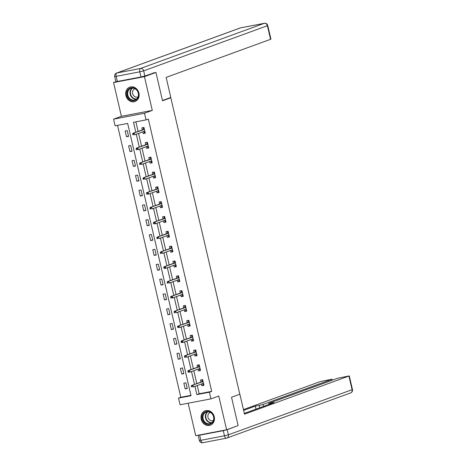 <?xml version="1.0" encoding="UTF-8"?>
<svg xmlns="http://www.w3.org/2000/svg" width="466" height="466" viewBox="0 0 466 466"><rect width="100%" height="100%" fill="white"/><g stroke="black" fill="none" stroke-linecap="round" stroke-linejoin="round"><path stroke-width="0.7" d="M125.913 95.571A7.631 6.611 -110 0 0 135.041 101.501A7.631 6.611 -110 0 0 138.938 93.084A7.631 6.611 -110 0 0 129.81 87.159A7.631 6.611 -110 0 0 125.913 95.571M201.23 419.231A7.631 6.611 -110 0 0 210.358 425.161A7.631 6.611 -110 0 0 214.255 416.744A7.631 6.611 -110 0 0 205.127 410.82A7.631 6.611 -110 0 0 201.23 419.231M197.258 385.539L199.168 393.77L211.698 391.376L209.397 392.221L210.947 398.873L180.051 404.773L178.501 398.121L191.025 395.727L127.655 123.414L115.131 125.803L113.582 119.15L144.477 113.244L146.027 119.902L133.503 122.296L135.822 132.268M115.941 81.666L113.547 82.54L121.405 116.296L113.582 119.15M188.171 403.224L195.726 435.675L226.616 429.774L218.764 396.018L210.947 398.873M117.519 125.348L180.802 397.282L178.501 398.121M153.034 72.999L155.941 72.446L144.443 76.64L113.547 82.54M155.941 72.446L162.535 100.778L170.812 97.761L239.804 394.224L231.526 397.248L238.12 425.58L226.616 429.774M170.812 97.761L169.094 98.087M180.802 397.282L190.938 395.343M187.262 388.498L185.934 382.796L183.849 383.192L185.177 388.9L187.262 388.498M183.808 373.668L182.48 367.959L180.394 368.361L181.723 374.064L183.808 373.668M180.359 358.832L179.031 353.129L176.94 353.531L178.268 359.234L180.359 358.832M176.905 344.001L175.577 338.299L173.492 338.695L174.82 344.397L176.905 344.001M173.457 329.171L172.129 323.462L170.038 323.864L171.366 329.567L173.457 329.171M170.003 314.334L168.675 308.632L166.589 309.028L167.917 314.736L170.003 314.334M166.548 299.504L165.226 293.796L163.135 294.197L164.463 299.9L166.548 299.504M163.1 284.668L161.772 278.965L159.687 279.361L161.015 285.07L163.1 284.668M159.646 269.837L158.318 264.135L156.232 264.531L157.56 270.233L159.646 269.837M156.197 255.007L154.869 249.298L152.778 249.7L154.106 255.403L156.197 255.007M152.743 240.171L151.415 234.468L149.33 234.864L150.658 240.573L152.743 240.171M149.295 225.34L147.967 219.632L145.875 220.034L147.204 225.736L149.295 225.34M145.841 210.504L144.512 204.801L142.427 205.197L143.755 210.906L145.841 210.504M142.386 195.673L141.064 189.971L138.973 190.367L140.301 196.07L142.386 195.673M138.938 180.843L137.61 175.134L135.524 175.536L136.853 181.239L138.938 180.843M135.484 166.007L134.156 160.304L132.07 160.7L133.398 166.409L135.484 166.007M132.035 151.176L130.707 145.468L128.622 145.87L129.944 151.572L132.035 151.176M128.581 136.34L127.253 130.637L125.168 131.033L126.496 136.742L128.581 136.34M211.698 391.376L148.328 119.063L146.027 119.902M135.891 121.842L138.122 131.429M138.577 133.381L141.571 146.26M142.025 148.211L145.025 161.096M145.479 163.048L148.479 175.927M148.934 177.878L151.928 190.757M152.382 192.708L155.382 205.593M155.836 207.545L158.83 220.424M159.285 222.375L162.285 235.26M162.739 237.211L165.733 250.091M166.187 252.042L169.187 264.921M169.641 266.878L172.641 279.757M173.096 281.709L176.09 294.588M176.544 296.539L179.544 309.424M179.998 311.375L182.992 324.254M183.447 326.206L186.447 339.085M186.901 341.042L189.895 353.921M190.349 355.873L193.349 368.752M193.804 370.703L196.803 383.588M201.475 384.001L201.871 385.708L203.962 385.306L202.634 379.604L200.543 380.006L201.021 382.044M198.021 369.165L198.423 370.878L200.508 370.476L199.18 364.773L197.095 365.169L197.567 367.214M194.572 354.335L194.969 356.041L197.054 355.645L195.732 349.937L193.64 350.339L194.118 352.383M191.118 339.498L191.52 341.211L193.606 340.809L192.277 335.106L190.192 335.503L190.664 337.547M187.67 324.668L188.066 326.375L190.151 325.979L188.823 320.27L186.738 320.672L187.215 322.717M184.216 309.832L184.612 311.544L186.703 311.142L185.375 305.44L183.289 305.842L183.761 307.88M180.767 295.001L181.163 296.714L183.249 296.312L181.921 290.609L179.835 291.005L180.313 293.05M177.313 280.171L177.709 281.878L179.8 281.481L178.472 275.773L176.381 276.175L176.859 278.219M173.859 265.335L174.261 267.047L176.346 266.645L175.018 260.943L172.933 261.339L173.404 263.383M170.41 250.504L170.806 252.211L172.898 251.815L171.57 246.106L169.478 246.508L169.956 248.553M166.956 235.668L167.358 237.38L169.443 236.978L168.115 231.276L166.03 231.672L166.502 233.716M163.508 220.837L163.904 222.544L165.989 222.148L164.661 216.445L162.576 216.841L163.053 218.886M160.054 206.007L160.45 207.714L162.541 207.318L161.213 201.609L159.127 202.011L159.599 204.05M156.605 191.171L157.001 192.883L159.087 192.481L157.758 186.779L155.673 187.175L156.151 189.219M153.151 176.34L153.547 178.047L155.638 177.651L154.31 171.942L152.219 172.344L152.697 174.389M149.697 161.504L150.099 163.216L152.184 162.815L150.856 157.112L148.77 157.508L149.242 159.553M146.248 146.674L146.644 148.38L148.736 147.984L147.407 142.281L145.316 142.678L145.794 144.722M142.794 131.843L143.196 133.55L145.281 133.154L143.953 127.445L141.868 127.847L142.34 129.886M121.405 116.296L152.295 110.395L144.443 76.64M152.295 110.395L144.477 113.244M194.957 386.378L196.873 394.609L209.397 392.221M136.276 134.22L139.276 147.099M139.73 149.05L142.724 161.935M143.179 163.886L146.178 176.765M146.633 178.717L149.627 191.596M150.081 193.553L153.081 206.432M153.535 208.384L156.529 221.263M156.984 223.214L159.984 236.099M160.438 238.05L163.438 250.929M163.892 252.881L166.886 265.76M167.341 267.717L170.34 280.596M170.795 282.547L173.789 295.427M174.243 297.378L177.243 310.263M177.697 312.214L180.691 325.093M181.146 327.045L184.146 339.924M184.6 341.881L187.6 354.76M188.054 356.711L191.048 369.59M191.503 371.542L194.503 384.427M199.168 393.77L196.873 394.609M203.881 384.974L201.871 385.708M187.186 388.166L185.177 388.9M183.732 373.33L181.723 374.064M200.432 370.144L198.423 370.878M180.278 358.5L178.268 359.234M196.978 355.308L194.969 356.041M176.83 343.669L174.82 344.397M193.53 340.477L191.52 341.211M173.375 328.833L171.366 329.567M190.076 325.641L188.066 326.375M169.927 314.002L167.917 314.736M186.621 310.81L184.612 311.544M166.473 299.166L164.463 299.9M183.173 295.98L181.163 296.714M163.024 284.336L161.015 285.07M179.719 281.144L177.709 281.878M159.57 269.505L157.56 270.233M176.27 266.313L174.261 267.047M156.116 254.669L154.106 255.403M172.816 251.477L170.806 252.211M152.667 239.839L150.658 240.573M169.368 236.646L167.358 237.38M149.213 225.002L147.204 225.736M165.913 221.816L163.904 222.544M145.765 210.172L143.755 210.906M162.459 206.98L160.45 207.714M142.311 195.341L140.301 196.07M159.011 192.149L157.001 192.883M138.862 180.505L136.853 181.239M155.557 177.313L153.547 178.047M135.408 165.675L133.398 166.409M152.108 162.483L150.099 163.216M131.954 150.838L129.944 151.572M148.654 147.652L146.644 148.38M128.505 136.008L126.496 136.742M145.206 132.816L143.196 133.55M203.525 383.431L202.762 383.576L203.042 384.765L203.799 384.619M202.663 379.743L201.935 380.011L202.693 379.866M201.935 380.011L202.209 381.2L202.972 381.054M203.054 381.415L202.209 381.2L202.302 381.578M202.419 381.538L191.543 385.504L203.089 381.555M192.202 385.877L191.369 386.04L191.584 386.99L192.423 386.832L192.202 385.877L193.046 385.219L193.442 386.931L203.485 383.268M192.423 386.832L191.584 386.99M191.543 385.504L191.369 386.04M212.246 413.715A6.606 5.72 70 0 1 212.222 422.872A6.606 5.72 70 0 1 203.974 421.998A6.606 5.72 70 0 1 203.997 412.835A6.606 5.72 70 0 1 212.246 413.715M204.51 421.608A6.116 5.295 -110 0 0 210.434 423.518A6.116 5.295 -110 0 0 212.17 413.936A6.116 5.295 -110 0 0 206.246 412.026A6.116 5.295 -110 0 0 204.51 421.608M210.347 412.41A4.357 3.769 -110 0 0 210.207 412.457A4.357 3.769 -110 0 0 208.972 419.278A4.357 3.769 -110 0 0 213.189 420.635A4.357 3.769 -110 0 0 213.329 420.582M206.007 410.575A7.584 6.565 -110 0 0 205.512 410.732A7.584 6.565 -110 0 0 203.362 422.61A7.584 6.565 -110 0 0 210.708 424.98A7.584 6.565 -110 0 0 211.185 424.782M136.928 90.055A6.606 5.72 70 0 1 136.905 99.217A6.606 5.72 70 0 1 128.657 98.338A6.606 5.72 70 0 1 128.68 89.175A6.606 5.72 70 0 1 136.928 90.055M129.193 97.947A6.116 5.295 -110 0 0 135.117 99.858A6.116 5.295 -110 0 0 136.853 90.276A6.116 5.295 -110 0 0 130.929 88.365A6.116 5.295 -110 0 0 129.193 97.947M135.029 88.75A4.357 3.769 -110 0 0 134.89 88.796A4.357 3.769 -110 0 0 133.655 95.617A4.357 3.769 -110 0 0 137.872 96.975A4.357 3.769 -110 0 0 138.012 96.922M130.69 86.915A7.584 6.565 -110 0 0 130.195 87.072A7.584 6.565 -110 0 0 128.045 98.949A7.584 6.565 -110 0 0 135.39 101.32A7.584 6.565 -110 0 0 135.868 101.122M239.85 394.12L244.516 414.181L349.29 375.905L337.576 378.258L269.039 403.259L270.163 403.288L270.309 403.911M244.335 413.389L274.09 402.537L270.163 403.288M223.284 430.671L199.652 435.186L200.846 440.318L224.478 435.803L223.284 430.671L227.169 429.687L236.402 426.204M331.868 380.343L331.652 379.394L332.002 379.208L320.293 381.561L243.45 409.591M259.783 407.756L259.23 405.373L255.304 406.125L243.636 410.383M259.23 405.373L263.115 404.395L263.575 406.369M331.652 379.394L263.115 404.395M199.652 435.186L198.632 435.122M256.003 409.131L255.304 406.125M162.471 100.505L170.812 97.458L166.146 77.397L270.56 39.307L267.397 25.712L143.662 70.849L144.856 75.981L154.811 72.661M117.345 81.48L140.971 76.966L139.777 71.828L116.151 76.342L117.345 81.48L115.865 81.643L114.671 76.506L116.151 76.342A2.936 1.456 79.2 0 1 116.867 72.987L140.493 68.473L264.228 23.341L240.602 27.855L116.867 72.987A2.936 2.54 -110 0 0 116.523 73.086A2.936 2.936 0 0 0 114.671 76.506M264.572 23.3A2.936 1.456 79.2 0 0 264.344 23.306A2.936 1.456 79.2 0 0 264.228 23.341A2.936 2.54 -110 0 1 267.397 25.712L267.752 25.525L270.915 39.121L270.56 39.307M144.856 75.981L140.971 76.966M200.071 368.6L199.314 368.746L199.588 369.934L200.351 369.788M199.215 364.913L198.481 365.181L199.244 365.035M198.481 365.181L198.761 366.369L199.518 366.224M199.599 366.585L198.761 366.369L198.848 366.748M198.97 366.701L188.089 370.674L199.634 366.719M188.747 371.047L187.915 371.204L188.136 372.159L188.969 371.996L188.747 371.047L189.592 370.383L189.988 372.095L200.03 368.431M188.969 371.996L189.988 372.095L188.136 372.159M188.089 370.674L187.915 371.204M196.623 353.77L195.86 353.91L196.139 355.098L196.897 354.958M195.761 350.083L195.033 350.345L195.79 350.199M195.033 350.345L195.306 351.533L196.07 351.387M196.151 351.748L195.306 351.533L195.394 351.912M195.516 351.871L184.635 355.838L196.18 351.888M185.299 356.216L184.46 356.373L184.682 357.323L185.52 357.166L185.299 356.216L186.144 355.552L186.54 357.265L196.582 353.601M185.52 357.166L184.682 357.323M184.635 355.838L184.46 356.373M193.169 338.933L192.411 339.079L192.685 340.267L193.442 340.122M192.312 335.246L191.578 335.514L192.336 335.369M191.578 335.514L191.858 336.702L192.615 336.557M192.697 336.918L191.858 336.702L191.945 337.081M192.062 337.04L181.187 341.007L192.732 337.058M181.845 341.38L181.012 341.543L181.233 342.493L182.066 342.329L181.845 341.38L182.689 340.716L183.086 342.428L193.128 338.765M182.066 342.329L183.086 342.428L181.233 342.493M181.187 341.007L181.012 341.543M189.714 324.103L188.957 324.249L189.237 325.437L189.994 325.291M188.858 320.416L188.13 320.678L188.887 320.538M188.13 320.678L188.404 321.872L189.161 321.726M189.248 322.082L188.404 321.872L188.491 322.251M188.614 322.204L177.732 326.171L189.278 322.222M178.396 326.55L177.558 326.707L177.779 327.656L178.618 327.499L178.396 326.55L179.235 325.885L179.637 327.598L189.679 323.934M178.618 327.499L177.779 327.656M177.732 326.171L177.558 326.707M186.266 309.267L185.503 309.412L185.783 310.601L186.54 310.455M185.41 305.579L184.676 305.847L185.433 305.702M184.676 305.847L184.955 307.036L185.713 306.89M185.794 307.251L184.955 307.036L185.043 307.414M185.159 307.374L174.284 311.34L185.829 307.391M174.942 311.713L174.109 311.876L174.331 312.826L175.164 312.669L174.942 311.713L175.787 311.055L176.183 312.762L186.225 309.104M175.164 312.669L174.331 312.826M174.284 311.34L174.109 311.876M182.812 294.436L182.055 294.582L182.328 295.77L183.091 295.625M181.956 290.749L181.222 291.017L181.985 290.871M181.222 291.017L181.501 292.205L182.258 292.06M182.346 292.421L181.501 292.205L181.589 292.584M181.711 292.537L170.83 296.51L182.375 292.555M171.488 296.883L170.655 297.04L170.876 297.995L171.709 297.832L171.488 296.883L172.333 296.219L172.735 297.931L182.777 294.267M171.709 297.832L172.735 297.931L170.876 297.995M170.83 296.51L170.655 297.04M179.363 279.6L178.6 279.746L178.88 280.934L179.637 280.794M178.501 275.913L177.773 276.181L178.53 276.035M177.773 276.181L178.047 277.369L178.81 277.223M178.892 277.585L178.047 277.369L178.14 277.748M178.257 277.707L167.381 281.674L178.927 277.724M168.04 282.052L167.207 282.21L167.428 283.159L168.261 283.002L168.04 282.052L168.884 281.388L169.28 283.101L179.323 279.437M168.261 283.002L167.428 283.159M167.381 281.674L167.207 282.21M175.909 264.77L175.152 264.915L175.426 266.103L176.189 265.958M175.053 261.082L174.319 261.35L175.082 261.205M174.319 261.35L174.599 262.539L175.356 262.393M175.443 262.754L174.599 262.539L174.686 262.917M174.808 262.876L163.927 266.843L175.472 262.894M164.585 267.216L163.752 267.379L163.974 268.329L164.807 268.166L164.585 267.216L165.43 266.552L165.826 268.265L175.868 264.601M164.807 268.166L165.826 268.265L163.974 268.329M163.927 266.843L163.752 267.379M172.461 249.939L171.698 250.085L171.977 251.273L172.735 251.127M171.599 246.252L170.871 246.514L171.628 246.374M170.871 246.514L171.144 247.702L171.907 247.562M171.989 247.918L171.144 247.702L171.232 248.087M171.354 248.04L160.479 252.007L172.018 248.058M161.137 252.386L160.298 252.543L160.52 253.492L161.358 253.335L161.137 252.386L161.982 251.722L162.378 253.434L172.42 249.77M161.358 253.335L160.52 253.492M160.479 252.007L160.298 252.543M169.007 235.103L168.249 235.248L168.523 236.437L169.28 236.291M168.15 231.416L167.416 231.684L168.179 231.538M167.416 231.684L167.696 232.872L168.453 232.726M168.535 233.087L167.696 232.872L167.783 233.25M167.906 233.21L157.025 237.177L168.57 233.227M157.683 237.549L156.85 237.712L157.071 238.662L157.904 238.505L157.683 237.549L158.527 236.891L158.923 238.598L168.966 234.94M157.904 238.505L157.071 238.662M157.025 237.177L156.85 237.712M165.552 220.272L164.795 220.418L165.075 221.606L165.832 221.461M164.696 216.585L163.968 216.853L164.725 216.707M163.968 216.853L164.242 218.041L164.999 217.896M165.086 218.251L164.242 218.041L164.329 218.42M164.451 218.373L153.57 222.346L165.115 218.391M154.234 222.719L153.396 222.876L153.617 223.831L154.456 223.668L154.234 222.719L155.073 222.055L155.475 223.767L165.517 220.103M154.456 223.668L155.475 223.767L153.617 223.831M153.57 222.346L153.396 222.876M162.104 205.436L161.347 205.582L161.62 206.77L162.378 206.624M161.248 201.749L160.514 202.017L161.271 201.871M160.514 202.017L160.793 203.205L161.551 203.06M161.632 203.421L160.793 203.205L160.881 203.584M160.997 203.543L150.122 207.51L161.667 203.56M150.78 207.888L149.947 208.046L150.169 208.995L151.001 208.838L150.78 207.888L151.625 207.224L152.021 208.937L162.063 205.273M151.001 208.838L150.169 208.995M150.122 207.51L149.947 208.046M158.65 190.606L157.892 190.751L158.166 191.94L158.929 191.794M157.793 186.918L157.065 187.186L157.823 187.041M157.065 187.186L157.339 188.375L158.096 188.229M158.184 188.59L157.339 188.375L157.426 188.753M157.549 188.707L146.668 192.679L158.213 188.73M147.326 193.052L146.493 193.215L146.714 194.165L147.547 194.002L147.326 193.052L148.171 192.388L148.572 194.101L158.615 190.437M147.547 194.002L148.572 194.101L146.714 194.165M146.668 192.679L146.493 193.215M155.201 175.775L154.438 175.921L154.718 177.109L155.475 176.964M154.339 172.088L153.611 172.35L154.368 172.204M153.611 172.35L153.885 173.538L154.648 173.399M154.729 173.754L153.885 173.538L153.978 173.923M154.095 173.876L143.219 177.843L154.764 173.894M143.877 178.222L143.045 178.379L143.266 179.328L144.099 179.171L143.877 178.222L144.722 177.558L145.118 179.27L155.161 175.606M144.099 179.171L143.266 179.328M143.219 177.843L143.045 178.379M151.747 160.939L150.99 161.085L151.264 162.273L152.027 162.127M150.891 157.252L150.157 157.52L150.92 157.374M150.157 157.52L150.436 158.708L151.194 158.562M151.281 158.923L150.436 158.708L150.524 159.087M150.646 159.046L139.765 163.013L151.31 159.063M140.423 163.385L139.59 163.549L139.812 164.498L140.645 164.341L140.423 163.385L141.268 162.727L141.664 164.434L151.706 160.776M140.645 164.341L139.812 164.498M139.765 163.013L139.59 163.549M148.299 146.108L147.536 146.254L147.815 147.442L148.572 147.297M147.437 142.421L146.708 142.689L147.466 142.544M146.708 142.689L146.982 143.877L147.745 143.732M147.827 144.087L146.982 143.877L147.07 144.256M147.192 144.21L136.317 148.176L147.862 144.227M136.975 148.555L136.136 148.712L136.357 149.668L137.196 149.504L136.975 148.555L137.82 147.891L138.216 149.603L148.258 145.94M137.196 149.504L138.216 149.603L136.357 149.668M136.317 148.176L136.136 148.712M144.844 131.272L144.087 131.418L144.361 132.606L145.118 132.46M143.988 127.585L143.254 127.853L144.017 127.707M143.254 127.853L143.534 129.041L144.291 128.896M144.373 129.257L143.534 129.041L143.621 129.42M143.744 129.379L132.862 133.346L144.408 129.397M133.521 133.719L132.688 133.882L132.909 134.831L133.742 134.674L133.521 133.719L134.365 133.06L134.761 134.773L144.804 131.109M133.742 134.674L132.909 134.831M132.862 133.346L132.688 133.882M211.576 422.912A6.116 5.295 70 0 1 206.91 420.734A6.116 5.295 70 0 1 207.504 411.758M207.976 411.746A5.918 5.12 -110 0 0 207.265 420.524A5.918 5.12 -110 0 0 211.937 422.615M136.253 99.252A6.116 5.295 70 0 1 131.593 97.074A6.116 5.295 70 0 1 132.187 88.097M132.659 88.086A5.918 5.12 -110 0 0 131.942 96.864A5.918 5.12 -110 0 0 136.62 98.955M227.169 429.687L228.363 434.825L352.098 389.687L348.935 376.091M352.453 389.5L352.098 389.687A2.936 2.54 -110 0 1 350.601 392.925A2.936 2.936 0 0 0 352.453 389.5L349.29 375.905M228.363 434.825L224.478 435.803A2.936 1.456 -100.8 0 0 226.406 438.186A2.936 2.936 0 0 0 226.866 438.057A2.936 2.54 -110 0 0 228.363 434.825M198.172 435.349L199.366 440.481L200.846 440.318A2.936 1.456 79.2 0 0 202.78 442.7L226.406 438.186A2.936 1.456 -100.8 0 0 226.523 438.157A2.936 2.54 -110 0 0 226.866 438.057L350.601 392.925M199.366 440.481A2.936 2.936 0 0 0 202.78 442.7A2.936 1.456 79.2 0 0 202.891 442.671M267.752 25.525A2.936 2.936 0 0 0 264.344 23.306L240.712 27.82A2.936 2.936 0 0 0 240.258 27.948A2.936 2.54 -110 0 1 240.602 27.855A2.936 1.456 -100.8 0 1 240.712 27.82A2.936 1.456 -100.8 0 1 240.829 27.809M143.662 70.849A2.936 2.54 -110 0 0 140.493 68.473A2.936 1.456 -100.8 0 0 139.777 71.828L143.662 70.849M205.512 410.732L205.844 410.61M210.708 424.98L211.046 424.858M130.195 87.072L130.527 86.95M135.39 101.32L135.728 101.198M268.911 404.424L268.684 403.445M332.002 379.208L332.235 380.209M240.258 27.948L116.523 73.086"/></g></svg>
